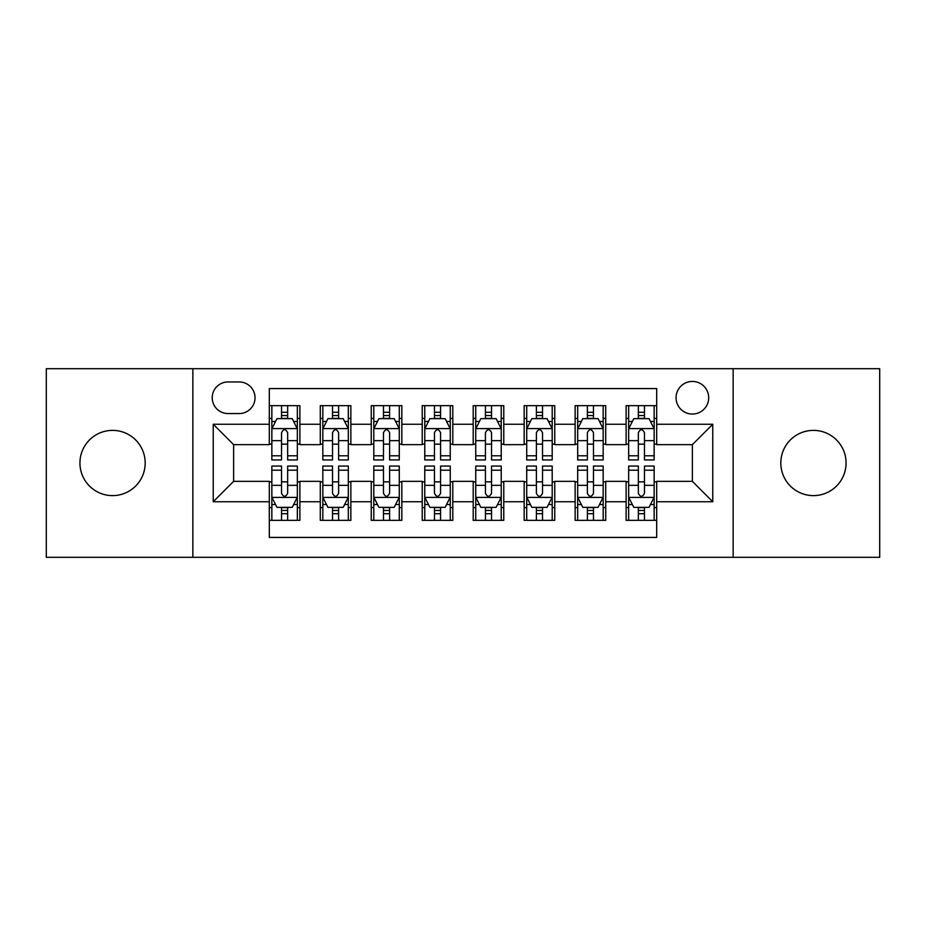 <?xml version="1.0" encoding="UTF-8"?>
<svg xmlns="http://www.w3.org/2000/svg" width="926" height="926" viewBox="0 0 926 926"><rect width="100%" height="100%" fill="white"/><g stroke="black" fill="none" stroke-linecap="round" stroke-linejoin="round"><path stroke-width="1.39" d="M813.433 430.382A32.618 32.618 0 0 0 780.815 463A32.618 32.618 0 0 0 813.433 495.618A32.618 32.618 0 0 0 846.063 463A32.618 32.618 0 0 0 813.433 430.382M112.567 430.382A32.618 32.618 0 0 0 79.937 463A32.618 32.618 0 0 0 112.567 495.618A32.618 32.618 0 0 0 145.185 463A32.618 32.618 0 0 0 112.567 430.382M692.382 381.443A16.309 16.309 0 0 0 676.061 397.752A16.309 16.309 0 0 0 692.382 414.061A16.309 16.309 0 0 0 708.691 397.752A16.309 16.309 0 0 0 692.382 381.443M733.149 557.302L879.7 557.302L879.7 368.698L733.149 368.698L733.149 557.302L192.851 557.302L192.851 368.698L46.3 368.698L46.3 557.302L192.851 557.302M656.696 405.657L626.115 405.657L626.115 424.258L605.72 424.258L605.72 444.654L626.115 444.654L626.115 424.258M605.72 424.258L605.72 405.657L575.139 405.657L575.139 424.258L554.755 424.258L554.755 444.654L575.139 444.654L575.139 424.258M554.755 424.258L554.755 405.657L524.162 405.657L524.162 424.258L503.779 424.258L503.779 444.654L524.162 444.654L524.162 424.258M503.779 424.258L503.779 405.657L473.198 405.657L473.198 424.258L452.802 424.258L452.802 444.654L473.198 444.654L473.198 424.258M452.802 424.258L452.802 405.657L422.221 405.657L422.221 424.258L401.838 424.258L401.838 444.654L422.221 444.654L422.221 424.258M401.838 424.258L401.838 405.657L371.245 405.657L371.245 424.258L350.861 424.258L350.861 444.654L371.245 444.654L371.245 424.258M350.861 424.258L350.861 405.657L320.28 405.657L320.28 444.654L299.885 444.654L299.885 405.657L269.304 405.657M269.304 520.343L299.885 520.343L299.885 481.346L320.28 481.346L320.28 520.343L350.861 520.343L350.861 481.346L371.245 481.346L371.245 501.742L350.861 501.742M371.245 501.742L371.245 520.343L401.838 520.343L401.838 481.346L422.221 481.346L422.221 501.742L401.838 501.742M422.221 501.742L422.221 520.343L452.802 520.343L452.802 481.346L473.198 481.346L473.198 501.742L452.802 501.742M473.198 501.742L473.198 520.343L503.779 520.343L503.779 481.346L524.162 481.346L524.162 501.742L503.779 501.742M524.162 501.742L524.162 520.343L554.755 520.343L554.755 481.346L575.139 481.346L575.139 501.742L554.755 501.742M575.139 501.742L575.139 520.343L605.72 520.343L605.72 481.346L626.115 481.346L626.115 501.742L605.72 501.742M228.016 413.552L239.232 413.552A15.8 15.8 0 0 0 255.032 397.752A15.8 15.8 0 0 0 239.232 381.952L228.016 381.952A15.8 15.8 0 0 0 212.216 397.752A15.8 15.8 0 0 0 228.016 413.552M733.149 368.698L192.851 368.698M656.696 424.258L656.696 388.584L269.304 388.584L269.304 444.654L233.618 444.654L233.618 481.346L269.304 481.346L269.304 537.416L656.696 537.416L656.696 481.346L692.382 481.346L692.382 444.654L656.696 444.654L656.696 424.258L712.765 424.258L712.765 501.742L656.696 501.742M269.304 501.742L213.235 501.742L213.235 424.258L269.304 424.258M626.115 501.742L626.115 520.343L656.696 520.343M269.304 418.402L271.85 418.402M281.539 418.402L287.65 418.402M297.339 418.402L299.885 418.402M269.304 444.144L271.85 444.144M281.539 444.144L287.65 444.144M297.339 444.144L299.885 444.144M269.304 481.856L271.85 481.856M281.539 481.856L287.65 481.856M297.339 481.856L299.885 481.856M269.304 507.598L271.85 507.598M281.539 507.598L287.65 507.598M297.339 507.598L299.885 507.598M320.28 444.144L322.827 444.144M332.515 444.144L338.627 444.144M348.315 444.144L350.861 444.144M320.28 418.402L322.827 418.402M332.515 418.402L338.627 418.402M348.315 418.402L350.861 418.402M320.28 481.856L322.827 481.856M332.515 481.856L338.627 481.856M348.315 481.856L350.861 481.856M320.28 507.598L322.827 507.598M332.515 507.598L338.627 507.598M348.315 507.598L350.861 507.598M371.245 481.856L373.803 481.856M383.48 481.856L389.603 481.856M399.28 481.856L401.838 481.856M371.245 507.598L373.803 507.598M383.48 507.598L389.603 507.598M399.28 507.598L401.838 507.598M371.245 418.402L373.803 418.402M383.48 418.402L389.603 418.402M399.28 418.402L401.838 418.402M371.245 444.144L373.803 444.144M383.48 444.144L389.603 444.144M399.28 444.144L401.838 444.144M422.221 481.856L424.768 481.856M434.456 481.856L440.568 481.856M450.256 481.856L452.802 481.856M422.221 507.598L424.768 507.598M434.456 507.598L440.568 507.598M450.256 507.598L452.802 507.598M422.221 418.402L424.768 418.402M434.456 418.402L440.568 418.402M450.256 418.402L452.802 418.402M422.221 444.144L424.768 444.144M434.456 444.144L440.568 444.144M450.256 444.144L452.802 444.144M473.198 481.856L475.744 481.856M485.432 481.856L491.544 481.856M501.232 481.856L503.779 481.856M473.198 507.598L475.744 507.598M485.432 507.598L491.544 507.598M501.232 507.598L503.779 507.598M473.198 418.402L475.744 418.402M485.432 418.402L491.544 418.402M501.232 418.402L503.779 418.402M473.198 444.144L475.744 444.144M485.432 444.144L491.544 444.144M501.232 444.144L503.779 444.144M524.162 481.856L526.72 481.856M536.397 481.856L542.52 481.856M552.197 481.856L554.755 481.856M524.162 507.598L526.72 507.598M536.397 507.598L542.52 507.598M552.197 507.598L554.755 507.598M524.162 418.402L526.72 418.402M536.397 418.402L542.52 418.402M552.197 418.402L554.755 418.402M524.162 444.144L526.72 444.144M536.397 444.144L542.52 444.144M552.197 444.144L554.755 444.144M575.139 481.856L577.685 481.856M587.373 481.856L593.485 481.856M603.173 481.856L605.72 481.856M575.139 507.598L577.685 507.598M587.373 507.598L593.485 507.598M603.173 507.598L605.72 507.598M575.139 418.402L577.685 418.402M587.373 418.402L593.485 418.402M603.173 418.402L605.72 418.402M575.139 444.144L577.685 444.144M587.373 444.144L593.485 444.144M603.173 444.144L605.72 444.144M626.115 481.856L628.661 481.856M638.35 481.856L644.461 481.856M654.15 481.856L656.696 481.856M626.115 507.598L628.661 507.598M638.35 507.598L644.461 507.598M654.15 507.598L656.696 507.598M626.115 418.402L628.661 418.402M638.35 418.402L644.461 418.402M654.15 418.402L656.696 418.402M626.115 444.144L628.661 444.144M638.35 444.144L644.461 444.144M654.15 444.144L656.696 444.144M233.618 444.654L213.235 424.258M233.618 481.346L213.235 501.742M712.765 424.258L692.382 444.654M712.765 501.742L692.382 481.346M287.65 412.278L281.539 412.278M297.339 455.789L287.65 455.789L287.65 459.944L297.339 459.944L297.339 428.854L292.246 418.656L276.955 418.656L271.85 428.854L271.85 459.944L281.539 459.944L281.539 455.789L271.85 455.789M271.85 428.854L271.85 405.657M297.339 428.854L297.339 405.657M281.539 418.656L281.539 405.657M287.65 405.657L287.65 418.656M287.65 455.789L287.65 432.673C285.613 428.75 283.576 428.75 281.539 432.673L281.539 455.789M281.539 513.722L287.65 513.722M271.85 470.211L281.539 470.211L281.539 466.056L271.85 466.056L271.85 497.146L276.955 507.344L292.246 507.344L297.339 497.146L297.339 466.056L287.65 466.056L287.65 470.211L297.339 470.211M297.339 497.146L297.339 520.343M271.85 497.146L271.85 520.343M287.65 507.344L287.65 520.343M281.539 520.343L281.539 507.344M281.539 470.211L281.539 493.326C283.576 497.25 285.613 497.25 287.65 493.326L287.65 470.211M338.627 412.278L332.515 412.278M348.315 455.789L338.627 455.789L338.627 459.944L348.315 459.944L348.315 428.854L343.21 418.656L327.92 418.656L322.827 428.854L322.827 459.944L332.515 459.944L332.515 455.789L322.827 455.789M322.827 428.854L322.827 405.657M348.315 428.854L348.315 405.657M332.515 418.656L332.515 405.657M338.627 405.657L338.627 418.656M338.627 455.789L338.627 432.673C336.589 428.75 334.552 428.75 332.515 432.673L332.515 455.789M389.603 412.278L383.48 412.278M399.28 455.789L389.603 455.789L389.603 459.944L399.28 459.944L399.28 428.854L394.187 418.656L378.896 418.656L373.803 428.854L373.803 459.944L383.48 459.944L383.48 455.789L373.803 455.789M373.803 428.854L373.803 405.657M399.28 428.854L399.28 405.657M383.48 418.656L383.48 405.657M389.603 405.657L389.603 418.656M389.603 455.789L389.603 432.673C387.566 428.75 385.529 428.75 383.48 432.673L383.48 455.789M440.568 412.278L434.456 412.278M450.256 455.789L440.568 455.789L440.568 459.944L450.256 459.944L450.256 428.854L445.163 418.656L429.872 418.656L424.768 428.854L424.768 459.944L434.456 459.944L434.456 455.789L424.768 455.789M424.768 428.854L424.768 405.657M450.256 428.854L450.256 405.657M434.456 418.656L434.456 405.657M440.568 405.657L440.568 418.656M440.568 455.789L440.568 432.673C438.53 428.75 436.493 428.75 434.456 432.673L434.456 455.789M491.544 412.278L485.432 412.278M501.232 455.789L491.544 455.789L491.544 459.944L501.232 459.944L501.232 428.854L496.128 418.656L480.837 418.656L475.744 428.854L475.744 459.944L485.432 459.944L485.432 455.789L475.744 455.789M475.744 428.854L475.744 405.657M501.232 428.854L501.232 405.657M485.432 418.656L485.432 405.657M491.544 405.657L491.544 418.656M491.544 455.789L491.544 432.673C489.507 428.75 487.47 428.75 485.432 432.673L485.432 455.789M332.515 513.722L338.627 513.722M322.827 470.211L332.515 470.211L332.515 466.056L322.827 466.056L322.827 497.146L327.92 507.344L343.21 507.344L348.315 497.146L348.315 466.056L338.627 466.056L338.627 470.211L348.315 470.211M348.315 497.146L348.315 520.343M322.827 497.146L322.827 520.343M338.627 507.344L338.627 520.343M332.515 520.343L332.515 507.344M332.515 470.211L332.515 493.326C334.552 497.25 336.589 497.25 338.627 493.326L338.627 470.211M383.48 513.722L389.603 513.722M373.803 470.211L383.48 470.211L383.48 466.056L373.803 466.056L373.803 497.146L378.896 507.344L394.187 507.344L399.28 497.146L399.28 466.056L389.603 466.056L389.603 470.211L399.28 470.211M399.28 497.146L399.28 520.343M373.803 497.146L373.803 520.343M389.603 507.344L389.603 520.343M383.48 520.343L383.48 507.344M383.48 470.211L383.48 493.326C385.517 497.25 387.554 497.25 389.603 493.326L389.603 470.211M434.456 513.722L440.568 513.722M424.768 470.211L434.456 470.211L434.456 466.056L424.768 466.056L424.768 497.146L429.872 507.344L445.163 507.344L450.256 497.146L450.256 466.056L440.568 466.056L440.568 470.211L450.256 470.211M450.256 497.146L450.256 520.343M424.768 497.146L424.768 520.343M440.568 507.344L440.568 520.343M434.456 520.343L434.456 507.344M434.456 470.211L434.456 493.326C436.493 497.25 438.53 497.25 440.568 493.326L440.568 470.211M485.432 513.722L491.544 513.722M475.744 470.211L485.432 470.211L485.432 466.056L475.744 466.056L475.744 497.146L480.837 507.344L496.128 507.344L501.232 497.146L501.232 466.056L491.544 466.056L491.544 470.211L501.232 470.211M501.232 497.146L501.232 520.343M475.744 497.146L475.744 520.343M491.544 507.344L491.544 520.343M485.432 520.343L485.432 507.344M485.432 470.211L485.432 493.326C487.47 497.25 489.507 497.25 491.544 493.326L491.544 470.211M542.52 412.278L536.397 412.278M552.197 455.789L542.52 455.789L542.52 459.944L552.197 459.944L552.197 428.854L547.104 418.656L531.813 418.656L526.72 428.854L526.72 459.944L536.397 459.944L536.397 455.789L526.72 455.789M526.72 428.854L526.72 405.657M552.197 428.854L552.197 405.657M536.397 418.656L536.397 405.657M542.52 405.657L542.52 418.656M542.52 455.789L542.52 432.673C540.483 428.75 538.446 428.75 536.397 432.673L536.397 455.789M536.397 513.722L542.52 513.722M526.72 470.211L536.397 470.211L536.397 466.056L526.72 466.056L526.72 497.146L531.813 507.344L547.104 507.344L552.197 497.146L552.197 466.056L542.52 466.056L542.52 470.211L552.197 470.211M552.197 497.146L552.197 520.343M526.72 497.146L526.72 520.343M542.52 507.344L542.52 520.343M536.397 520.343L536.397 507.344M536.397 470.211L536.397 493.326C538.434 497.25 540.471 497.25 542.52 493.326L542.52 470.211M593.485 412.278L587.373 412.278M603.173 455.789L593.485 455.789L593.485 459.944L603.173 459.944L603.173 428.854L598.08 418.656L582.79 418.656L577.685 428.854L577.685 459.944L587.373 459.944L587.373 455.789L577.685 455.789M577.685 428.854L577.685 405.657M603.173 428.854L603.173 405.657M587.373 418.656L587.373 405.657M593.485 405.657L593.485 418.656M593.485 455.789L593.485 432.673C591.448 428.75 589.411 428.75 587.373 432.673L587.373 455.789M587.373 513.722L593.485 513.722M577.685 470.211L587.373 470.211L587.373 466.056L577.685 466.056L577.685 497.146L582.79 507.344L598.08 507.344L603.173 497.146L603.173 466.056L593.485 466.056L593.485 470.211L603.173 470.211M603.173 497.146L603.173 520.343M577.685 497.146L577.685 520.343M593.485 507.344L593.485 520.343M587.373 520.343L587.373 507.344M587.373 470.211L587.373 493.326C589.411 497.25 591.448 497.25 593.485 493.326L593.485 470.211M644.461 412.278L638.35 412.278M654.15 455.789L644.461 455.789L644.461 459.944L654.15 459.944L654.15 428.854L649.045 418.656L633.754 418.656L628.661 428.854L628.661 459.944L638.35 459.944L638.35 455.789L628.661 455.789M628.661 428.854L628.661 405.657M654.15 428.854L654.15 405.657M638.35 418.656L638.35 405.657M644.461 405.657L644.461 418.656M644.461 455.789L644.461 432.673C642.424 428.75 640.387 428.75 638.35 432.673L638.35 455.789M638.35 513.722L644.461 513.722M628.661 470.211L638.35 470.211L638.35 466.056L628.661 466.056L628.661 497.146L633.754 507.344L649.045 507.344L654.15 497.146L654.15 466.056L644.461 466.056L644.461 470.211L654.15 470.211M654.15 497.146L654.15 520.343M628.661 497.146L628.661 520.343M644.461 507.344L644.461 520.343M638.35 520.343L638.35 507.344M638.35 470.211L638.35 493.326C640.387 497.25 642.424 497.25 644.461 493.326L644.461 470.211M320.28 501.742L299.885 501.742M320.28 424.258L299.885 424.258M297.211 428.599L271.978 428.599M271.85 421.457L275.543 421.457M293.646 421.457L297.339 421.457M281.539 440.66L271.85 440.66M297.339 440.66L287.65 440.66M287.65 415.531L281.539 415.531M271.978 497.401L297.211 497.401M297.339 504.543L293.646 504.543M275.543 504.543L271.85 504.543M287.65 485.34L297.339 485.34M271.85 485.34L281.539 485.34M281.539 510.469L287.65 510.469M348.188 428.599L322.954 428.599M322.827 421.457L326.519 421.457M344.622 421.457L348.315 421.457M332.515 440.66L322.827 440.66M348.315 440.66L338.627 440.66M338.627 415.531L332.515 415.531M399.152 428.599L373.93 428.599M373.803 421.457L377.495 421.457M395.587 421.457L399.28 421.457M383.48 440.66L373.803 440.66M399.28 440.66L389.603 440.66M389.603 415.531L383.48 415.531M450.129 428.599L424.895 428.599M424.768 421.457L428.46 421.457M446.563 421.457L450.256 421.457M434.456 440.66L424.768 440.66M450.256 440.66L440.568 440.66M440.568 415.531L434.456 415.531M501.105 428.599L475.871 428.599M475.744 421.457L479.436 421.457M497.54 421.457L501.232 421.457M485.432 440.66L475.744 440.66M501.232 440.66L491.544 440.66M491.544 415.531L485.432 415.531M322.954 497.401L348.188 497.401M348.315 504.543L344.622 504.543M326.519 504.543L322.827 504.543M338.627 485.34L348.315 485.34M322.827 485.34L332.515 485.34M332.515 510.469L338.627 510.469M373.93 497.401L399.152 497.401M399.28 504.543L395.587 504.543M377.495 504.543L373.803 504.543M389.603 485.34L399.28 485.34M373.803 485.34L383.48 485.34M383.48 510.469L389.603 510.469M424.895 497.401L450.129 497.401M450.256 504.543L446.563 504.543M428.46 504.543L424.768 504.543M440.568 485.34L450.256 485.34M424.768 485.34L434.456 485.34M434.456 510.469L440.568 510.469M475.871 497.401L501.105 497.401M501.232 504.543L497.54 504.543M479.436 504.543L475.744 504.543M491.544 485.34L501.232 485.34M475.744 485.34L485.432 485.34M485.432 510.469L491.544 510.469M552.07 428.599L526.848 428.599M526.72 421.457L530.413 421.457M548.505 421.457L552.197 421.457M536.397 440.66L526.72 440.66M552.197 440.66L542.52 440.66M542.52 415.531L536.397 415.531M526.848 497.401L552.07 497.401M552.197 504.543L548.505 504.543M530.413 504.543L526.72 504.543M542.52 485.34L552.197 485.34M526.72 485.34L536.397 485.34M536.397 510.469L542.52 510.469M603.046 428.599L577.812 428.599M577.685 421.457L581.378 421.457M599.481 421.457L603.173 421.457M587.373 440.66L577.685 440.66M603.173 440.66L593.485 440.66M593.485 415.531L587.373 415.531M577.812 497.401L603.046 497.401M603.173 504.543L599.481 504.543M581.378 504.543L577.685 504.543M593.485 485.34L603.173 485.34M577.685 485.34L587.373 485.34M587.373 510.469L593.485 510.469M654.022 428.599L628.789 428.599M628.661 421.457L632.354 421.457M650.457 421.457L654.15 421.457M638.35 440.66L628.661 440.66M654.15 440.66L644.461 440.66M644.461 415.531L638.35 415.531M628.789 497.401L654.022 497.401M654.15 504.543L650.457 504.543M632.354 504.543L628.661 504.543M644.461 485.34L654.15 485.34M628.661 485.34L638.35 485.34M638.35 510.469L644.461 510.469"/></g></svg>
